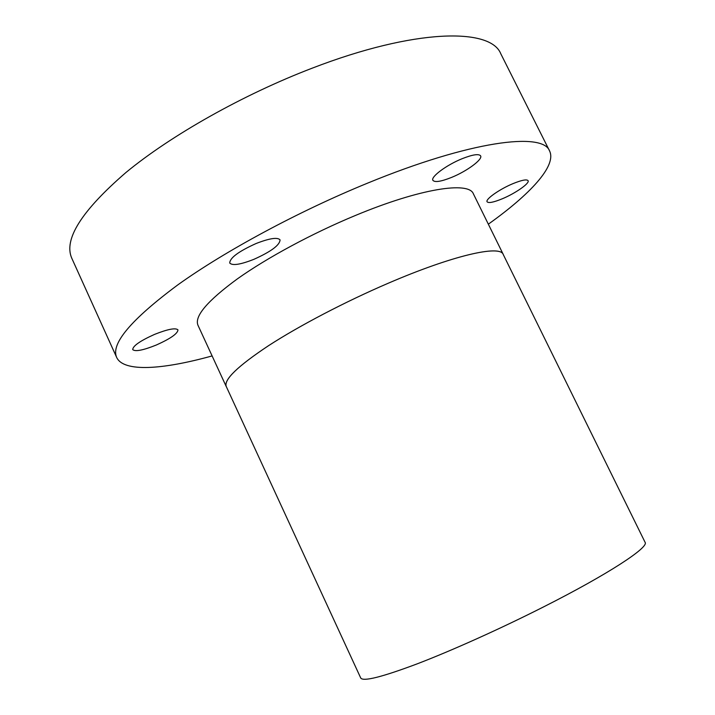 <?xml version="1.0" encoding="UTF-8"?>
<svg xmlns="http://www.w3.org/2000/svg" width="715" height="715" viewBox="0 0 715 715"><rect width="100%" height="100%" fill="white"/><g stroke="black" fill="none" stroke-linecap="round" stroke-linejoin="round"><path stroke-width="1.07" d="M502.252 198.797C515.363 193.372 529.878 183.281 528.09 180.68C526.776 179.099 521.771 180.073 513.075 183.594C499.642 189.126 485.19 199.315 487.085 201.764C488.488 203.355 493.547 202.363 502.252 198.797M451.594 177.4C466.797 171.26 482.92 159.436 480.623 155.87C478.836 153.609 472.678 154.556 462.131 158.703C446.5 164.986 430.484 176.954 432.888 180.323C434.809 182.584 441.039 181.61 451.594 177.4M253.888 259.331C271.056 251.617 279.788 245.129 280.066 239.882C277.608 237.067 269.635 238.265 256.149 243.493C238.667 251.376 229.864 257.892 229.73 263.04C232.411 265.855 240.455 264.622 253.888 259.331M156.326 345.014C170.519 338.642 177.74 333.592 177.964 329.874C175.622 327.631 167.81 329.132 154.547 334.397C140.131 340.876 132.856 345.944 132.713 349.608C135.269 351.834 143.143 350.305 156.326 345.014M212.114 355.927C162.832 369.61 123.65 372.444 116.679 357.464C110.566 343.915 130.961 319.712 177.856 284.847C225.091 250.992 298.521 211.363 367.653 183.112C470.568 140.792 542.917 131.81 549.594 150.972C556.842 165.817 529.985 194.489 488.336 224.179M116.679 357.464L71.831 258.347C63.385 239.588 81.447 210.952 126.019 172.44C171.082 135.305 243.002 94.648 312.106 68.202C414.923 28.502 490.588 27.662 500.786 53.75L549.594 150.972M226.485 386.994L226.235 386.547C223.598 379.79 237.711 366.16 268.581 345.649C299.29 325.754 345.023 301.802 388.022 283.328C452.845 255.353 500.143 244.744 503.208 254.433L645.091 542.319C649.283 547.207 608.483 574.109 543.579 606.892C500.607 628.655 452.112 650.462 417.194 663.851C381.792 677.141 362.961 681.842 360.709 677.963L226.271 386.529C223.625 379.772 237.738 366.151 268.599 345.649C299.308 325.754 345.023 301.81 388.013 283.337C452.863 255.335 500.178 244.727 503.244 254.415L503.44 254.898M226.235 386.547L197.939 325.191C194.301 316.271 207.448 300.827 237.389 278.868C267.24 257.65 312.41 233.287 355.4 215.474C420.206 188.456 468.825 181.154 473.375 193.819L503.244 254.415"/></g></svg>
